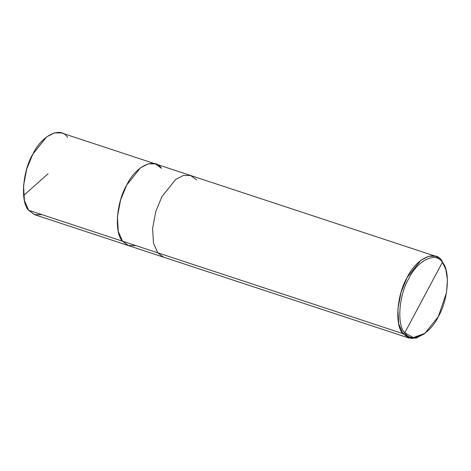 <?xml version="1.0" encoding="UTF-8"?>
<svg xmlns="http://www.w3.org/2000/svg" width="471" height="471" viewBox="0 0 471 471"><rect width="100%" height="100%" fill="white"/><g stroke="black" fill="none" stroke-linecap="round" stroke-linejoin="round"><path stroke-width="0.71" d="M67.553 137.379C60.871 126.004 41.784 135.212 32.84 154.117C22.531 171.267 20.224 202.141 28.637 210.254L122.507 241.193L128.236 245.521L135.942 245.621L128.236 245.521L122.507 241.193L28.637 210.254L24.392 200.446L23.55 185.656L26.747 168.912L32.84 154.117L46.576 136.92L54.471 132.857L61.56 132.963L155.43 163.902L148.341 163.796L140.446 167.859L126.711 185.056L120.617 199.857L117.42 216.595L118.256 231.385L122.507 241.193C114.088 233.08 116.402 202.206 126.711 185.056C135.654 166.151 154.741 156.943 161.418 168.318L155.43 163.902L190.631 175.506L183.537 175.4L175.648 179.463L161.912 196.66L155.819 211.455L152.622 228.194L153.458 242.989L157.708 252.797L122.507 241.193L128.501 245.615L122.507 241.193L118.256 231.385L117.42 216.595L120.617 199.857L126.711 185.056L140.446 167.859L148.341 163.796L155.43 163.902M445.69 268.888L442.381 262.353C435.922 251.355 417.471 260.257 408.828 278.532C398.86 295.111 396.629 324.955 404.766 332.797L442.381 262.353C450.517 270.201 448.286 300.045 438.318 316.618C429.676 334.899 411.218 343.795 404.766 332.797L402.946 333.627C394.527 325.508 396.835 294.64 407.144 277.49C416.087 258.579 435.18 249.377 441.857 260.751L435.863 256.336L428.775 256.23L420.88 260.292L407.144 277.49L401.057 292.285L397.854 309.023L398.696 323.818L402.946 333.627L157.708 252.797L163.702 257.213L128.501 245.615L34.63 214.67L28.637 210.254L34.365 214.582L42.072 214.682M161.418 168.318C154.741 156.943 135.654 166.151 126.711 185.056C116.402 202.206 114.088 233.08 122.507 241.193L157.708 252.797L153.458 242.989L152.622 228.194L155.819 211.455L161.912 196.66L175.648 179.463L183.537 175.4L190.631 175.506L435.863 256.336M196.619 179.922L190.631 175.506M424.86 333.38L423.729 334.227L411.772 338.584L402.946 333.627L408.934 338.043L163.702 257.213L157.708 252.797L402.946 333.627L404.766 332.797C396.629 324.955 398.86 295.111 408.828 278.532C417.471 260.257 435.922 251.355 442.381 262.353L404.766 332.797L413.297 337.595L424.86 333.38L438.318 316.618L446.496 292.644L447.45 280.027L445.896 269.553L441.857 260.751L445.896 269.553M408.934 338.043L416.211 338.101L424.3 333.792M48.089 173.758L23.615 195.524"/></g></svg>
